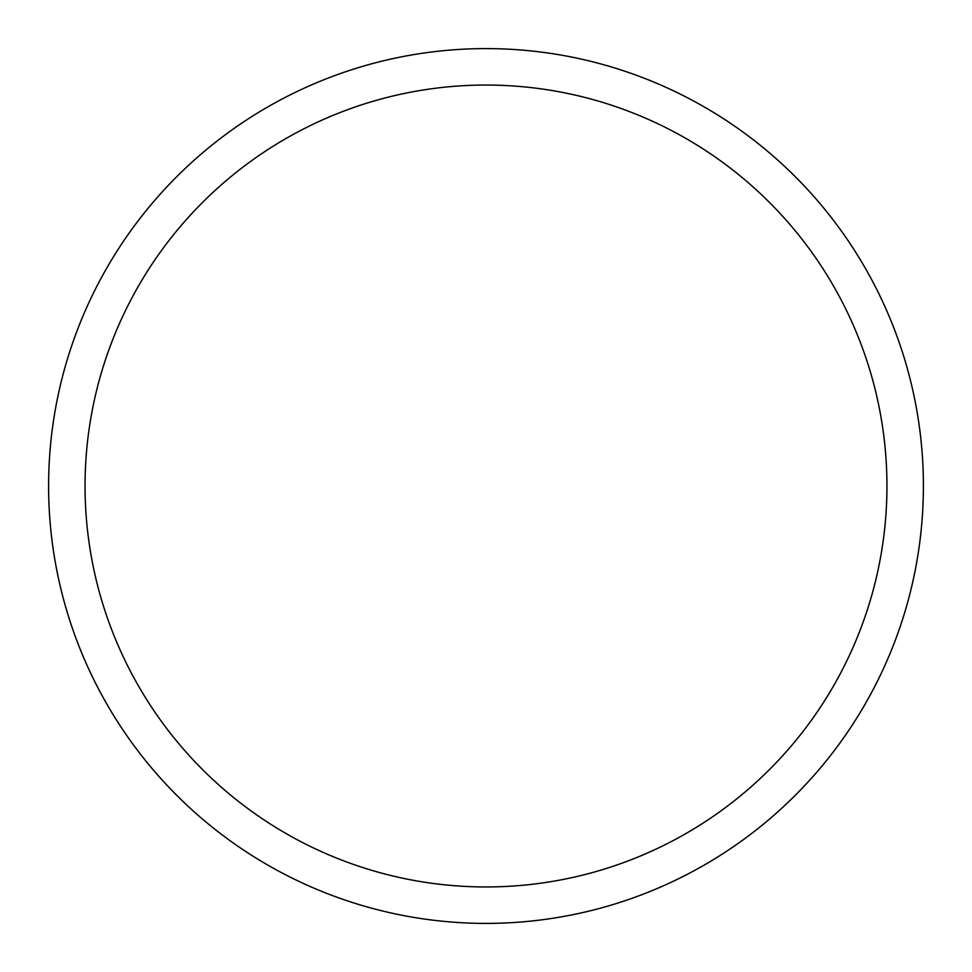 <?xml version="1.0" encoding="UTF-8"?>
<svg xmlns="http://www.w3.org/2000/svg" width="972" height="972" viewBox="0 0 972 972"><rect width="100%" height="100%" fill="white"/><g stroke="black" fill="none" stroke-linecap="round" stroke-linejoin="round"><path stroke-width="1.46" d="M48.6 486A437.4 437.4 0 0 0 486 923.4A437.4 437.4 0 0 0 923.4 486A437.4 437.4 0 0 0 486 48.6A437.4 437.4 0 0 0 48.6 486M886.95 486A400.95 400.95 0 0 1 486 886.95A400.95 400.95 0 0 1 85.05 486A400.95 400.95 0 0 1 486 85.05A400.95 400.95 0 0 1 886.95 486"/></g></svg>
